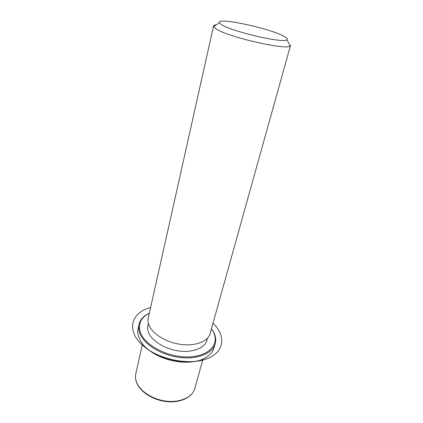 <?xml version="1.0" encoding="UTF-8"?>
<svg xmlns="http://www.w3.org/2000/svg" width="423" height="423" viewBox="0 0 423 423"><rect width="100%" height="100%" fill="white"/><g stroke="black" fill="none" stroke-linecap="round" stroke-linejoin="round"><path stroke-width="0.63" d="M207.497 338.199L206.889 340.383C204.875 348.029 192.946 352.845 178.971 350.984C165.002 349.176 151.783 340.954 148.542 332.446C147.611 330.046 147.389 327.746 147.881 325.557L148.378 323.346M286.905 39.767C284.203 43.728 231.265 31.503 221.414 24.56L219.415 22.816C215.503 16.677 269.826 28.209 283.955 36.293C286.884 37.88 287.867 39.038 286.905 39.767L290.178 45.864L290.548 45.361L210.099 333.615C208.026 341.472 195.553 346.389 180.891 344.401C166.239 342.466 152.359 333.911 148.959 325.134C147.987 322.67 147.754 320.317 148.246 318.08L213.562 26.02C213.731 25.364 214.715 24.936 216.513 24.745M290.178 45.864C287.386 50.739 226.728 36.812 215.83 28.679L213.652 26.644L213.562 26.02M196.261 361.073C181.203 364.769 158.99 359.19 147.468 348.816M211.484 328.66L213.964 332.742C215.756 336.523 216.174 340.187 215.207 343.73L214.049 347.775C212.949 351.582 210.294 354.775 206.096 357.35C189.689 368.56 149.726 358.524 140.558 340.89L138.818 337.279C137.734 334.281 137.486 331.421 138.078 328.692L138.971 324.578C139.791 320.999 141.885 317.969 145.253 315.484L149.372 313.062M211.463 328.734L213.53 332.24C219.637 344.433 208.671 356.568 188.293 356.943C167.979 357.498 144.967 345.464 140.473 332.584C138.12 325.53 139.918 319.751 145.872 315.246L149.356 313.136M215.207 343.73C212.563 353.559 197.092 359.83 178.897 357.34C160.708 354.923 143.677 344.1 139.733 333.118C138.638 330.136 138.384 327.291 138.971 324.578M150.609 307.516C130.607 312.555 125.472 331.711 144.386 346.781C160.375 360.079 190.392 365.588 207.513 358.572C224.819 351.714 225.967 335.481 213.012 323.188M203.035 358.926L194.765 388.568C192.481 397.139 180.325 402.833 166.324 401.152C152.333 399.534 139.283 390.757 136.275 381.372C135.413 378.733 135.254 376.195 135.799 373.752L142.514 343.725M219.415 22.816L213.652 26.644M136.259 381.631C135.392 378.955 135.238 376.327 135.799 373.752M194.765 388.568C192.158 397.71 179.976 403.151 166.218 401.57C152.417 399.973 139.553 391.444 136.338 381.869M213.53 332.24L213.964 332.742M145.872 315.246L145.253 315.484"/></g></svg>
